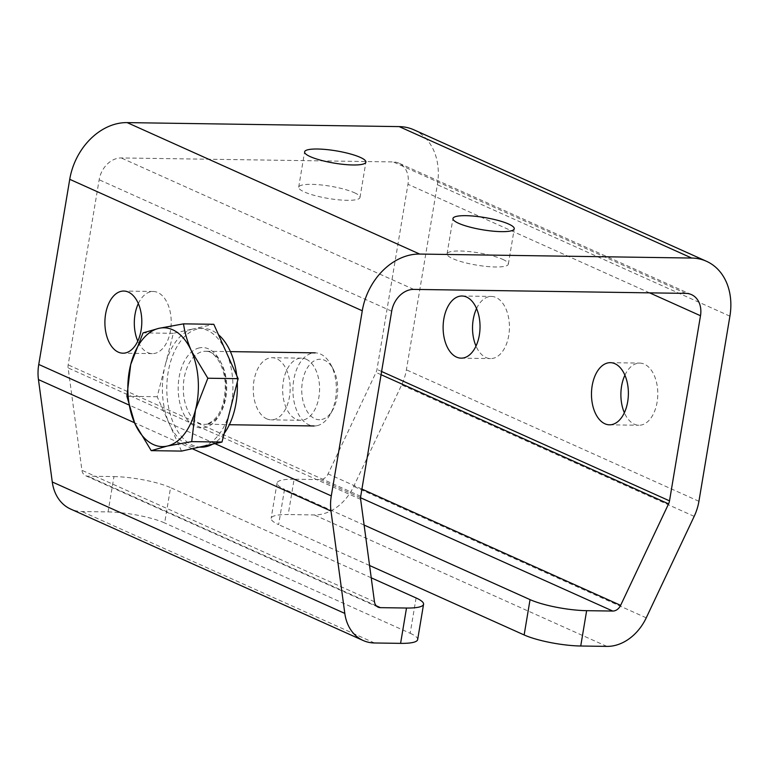 <?xml version="1.0" encoding="UTF-8"?>
<svg xmlns="http://www.w3.org/2000/svg" width="769" height="769" viewBox="0 0 769 769"><rect width="100%" height="100%" fill="white"/><g stroke="black" fill="none" stroke-linecap="round" stroke-linejoin="round"><path stroke-width="0.58" stroke-dasharray="3.85 2.88" d="M266.689 418.817A31.077 18.456 -89.2 0 0 271.255 419.855A31.077 18.456 -89.2 0 0 289.961 392.94A31.077 18.456 -89.2 0 0 276.734 358.748A31.077 18.456 -89.2 0 0 272.168 357.71A31.077 18.456 -89.2 0 0 253.462 384.625A31.077 18.456 -89.2 0 0 266.689 418.817M306.149 359.181A31.077 18.456 90.8 0 1 319.375 393.372A31.077 18.456 90.8 0 1 300.669 420.287A31.077 18.456 90.8 0 1 296.094 419.249A31.077 18.456 90.8 0 1 282.867 385.058A31.077 18.456 90.8 0 1 301.573 358.143A31.077 18.456 90.8 0 1 306.149 359.181M138.333 303.563A31.077 18.456 90.8 0 1 153.223 291.48A31.077 18.456 90.8 0 1 157.789 292.518A31.077 18.456 90.8 0 1 171.016 326.71A31.077 18.456 90.8 0 1 152.31 353.625A31.077 18.456 90.8 0 1 147.735 352.587A31.077 18.456 90.8 0 1 137.786 341.109M476.559 308.523A31.077 18.456 90.8 0 1 491.439 296.44A31.077 18.456 90.8 0 1 496.005 297.488A31.077 18.456 90.8 0 1 509.232 331.67A31.077 18.456 90.8 0 1 490.526 358.585A31.077 18.456 90.8 0 1 485.96 357.547A31.077 18.456 90.8 0 1 476.001 346.069M624.909 375.185A31.077 18.456 90.8 0 1 639.798 363.103A31.077 18.456 90.8 0 1 644.364 364.15A31.077 18.456 90.8 0 1 657.591 398.332A31.077 18.456 90.8 0 1 638.885 425.247A31.077 18.456 90.8 0 1 634.319 424.209A31.077 18.456 90.8 0 1 624.361 412.732M354.336 192.692A31.077 6.21 -170.5 0 1 359.988 197.46A31.077 6.21 -170.5 0 1 338.168 199.777A31.077 6.21 -170.5 0 1 304.341 191.962A31.077 6.21 -170.5 0 1 298.689 187.203A31.077 6.21 -170.5 0 1 320.51 184.887A31.077 6.21 -170.5 0 1 354.336 192.692M502.695 259.355A31.077 6.21 -170.5 0 1 508.347 264.123A31.077 6.21 -170.5 0 1 486.527 266.439A31.077 6.21 -170.5 0 1 452.701 258.624A31.077 6.21 -170.5 0 1 447.049 253.866A31.077 6.21 -170.5 0 1 468.869 251.55A31.077 6.21 -170.5 0 1 502.695 259.355M364.112 525.064L284.53 489.305L278.618 524.631A41.132 8.219 -170.5 0 1 271.14 518.335A41.132 8.219 -170.5 0 1 288.202 514.557L294.114 479.231L320.212 479.606A9.141 7.123 114.2 0 0 328.094 473.896L376.031 372.427A9.141 7.123 114.2 0 0 376.983 369.408L407.964 184.281A22.849 17.812 114.2 0 0 398.948 163.172A22.849 17.812 114.2 0 0 393.276 161.932L121.223 157.943A22.849 17.812 114.2 0 0 99.153 179.754L68.172 364.881A9.141 7.123 114.2 0 0 68.105 367.909L81.937 470.292A9.141 7.123 114.2 0 0 85.599 475.703A9.141 7.123 114.2 0 0 87.868 476.203L113.975 476.588L108.064 511.914L81.956 511.529A45.698 35.614 -65.8 0 1 70.623 509.049M369.572 565.503L278.618 524.631M413.924 129.826A59.405 46.303 -65.8 0 1 437.369 184.714L406.388 369.841A45.698 35.614 -65.8 0 1 401.649 384.913L353.711 486.393A45.698 35.614 -65.8 0 1 314.3 514.942L288.202 514.557M108.064 511.914A41.132 8.219 -170.5 0 1 164.653 522.958L170.564 487.633A41.132 8.219 9.5 0 0 113.975 476.588M416.087 597.955L410.175 633.281L164.653 522.958M410.175 633.281A41.132 8.219 -170.5 0 1 417.654 639.587M371.235 577.807L170.564 487.633M294.114 479.231A41.132 8.219 9.5 0 0 277.051 482.999A41.132 8.219 9.5 0 0 284.53 489.305M201.199 447.164A59.405 35.278 90.8 0 1 166.825 391.421A59.405 35.278 90.8 0 1 197.989 328.872A59.405 35.278 90.8 0 1 202.949 328.363A59.405 35.278 90.8 0 1 218.483 334.736M236.708 375.483A59.405 35.278 90.8 0 1 237.256 382.135M224.173 433.466A59.405 35.278 90.8 0 1 212.629 444.155M181.513 451.095L169.353 423.911A59.405 35.278 -89.2 0 0 196.787 447.097A59.405 35.278 -89.2 0 0 201.747 446.587A59.405 35.278 -89.2 0 0 230.056 410.367A59.405 35.278 -89.2 0 0 225.971 351.481A59.405 35.278 -89.2 0 0 198.537 328.296A59.405 35.278 -89.2 0 0 193.577 328.815L213.811 324.297M321.798 419.47A30.251 17.966 -89.2 0 0 332.669 410.088A30.251 17.966 -89.2 0 0 333.275 369.274A30.251 17.966 -89.2 0 0 317.635 359.507A30.251 17.966 -89.2 0 0 301.871 393.468A30.251 17.966 -89.2 0 0 321.798 419.47M317.155 425.651A36.556 21.715 -89.2 0 0 330.305 414.308A36.556 21.715 -89.2 0 0 331.026 364.987A36.556 21.715 -89.2 0 0 315.175 352.856A36.556 21.715 -89.2 0 0 312.127 353.173A36.556 21.715 -89.2 0 0 292.941 391.661A36.556 21.715 -89.2 0 0 314.098 425.968A36.556 21.715 -89.2 0 0 317.155 425.651M169.353 423.911L157.193 396.727L165.268 365.025A59.405 35.278 -89.2 0 0 169.353 423.911M165.268 365.025L173.342 333.323L193.577 328.815A59.405 35.278 -89.2 0 0 165.268 365.025M173.342 333.323L143.053 332.881M157.193 396.727L126.904 396.285M606.837 646.393L314.3 514.942M646.239 617.834L353.711 486.393M694.176 516.364L401.649 384.913M698.925 501.292L406.388 369.841M729.906 316.165L437.369 184.714M214.974 443.636L128.538 404.792M192.26 448.702L134.498 422.748M374.493 642.98L81.956 511.529M376.262 605.789L87.868 476.203M374.465 601.733L81.937 470.292M360.642 499.36L68.105 367.909M360.709 496.332L68.172 364.881M391.69 311.205L99.153 179.754M413.76 289.394L121.223 157.943M685.813 293.383L393.276 161.932M649.574 292.845L407.964 184.281M381.597 371.485L376.983 369.408M381.059 374.686L376.031 372.427M361.92 489.094L328.094 473.896M360.565 497.745L320.212 479.606M199.306 347.896A40.219 23.887 -89.2 0 0 178.35 393.055A40.219 23.887 -89.2 0 0 204.842 427.622A40.219 23.887 -89.2 0 0 225.798 382.472A40.219 23.887 -89.2 0 0 199.306 347.896M207.524 424.046A36.556 21.715 90.8 0 1 204.477 424.363A36.556 21.715 90.8 0 1 183.32 390.056A36.556 21.715 90.8 0 1 202.497 351.568A36.556 21.715 90.8 0 1 205.554 351.25A36.556 21.715 90.8 0 1 226.711 385.548A36.556 21.715 90.8 0 1 207.524 424.046M300.669 420.287L271.255 419.855M152.31 353.625L122.896 353.192M461.121 358.152L490.526 358.585M609.471 424.815L638.885 425.247M359.988 197.46L365.9 162.124M508.347 264.123L514.259 228.787M378.137 607.154L85.599 475.703M691.475 294.623L398.948 163.172M277.051 482.999L271.14 518.335M447.049 253.866L452.96 218.531M298.689 187.203L304.601 151.868M610.384 362.67L639.798 363.103M462.034 296.007L491.439 296.44M153.223 291.48L123.809 291.047M301.573 358.143L272.168 357.71M230.412 351.616L205.554 351.25C214.57 350.145 226.115 367.544 225.23 388.393C224.279 407.657 218.194 419.557 206.986 424.094L229.345 424.728M202.949 328.363L198.537 328.296M333.275 369.274L331.026 364.987M332.669 410.088L330.305 414.308M199.277 447.135L196.787 447.097"/><path stroke-width="1.15" d="M118.33 352.154A31.077 18.456 -89.2 0 0 122.896 353.192A31.077 18.456 -89.2 0 0 141.602 326.277A31.077 18.456 -89.2 0 0 128.375 292.085A31.077 18.456 -89.2 0 0 123.809 291.047A31.077 18.456 -89.2 0 0 105.103 317.962A31.077 18.456 -89.2 0 0 118.33 352.154M456.546 357.114A31.077 18.456 -89.2 0 0 461.121 358.152A31.077 18.456 -89.2 0 0 479.827 331.237A31.077 18.456 -89.2 0 0 466.6 297.055A31.077 18.456 -89.2 0 0 462.034 296.007A31.077 18.456 -89.2 0 0 443.319 322.922A31.077 18.456 -89.2 0 0 456.546 357.114M604.905 423.777A31.077 18.456 -89.2 0 0 609.471 424.815A31.077 18.456 -89.2 0 0 628.177 397.9A31.077 18.456 -89.2 0 0 614.96 363.718A31.077 18.456 -89.2 0 0 610.384 362.67A31.077 18.456 -89.2 0 0 591.678 389.585A31.077 18.456 -89.2 0 0 604.905 423.777M310.253 156.636A31.077 6.21 9.5 0 0 344.079 164.441A31.077 6.21 9.5 0 0 365.9 162.124A31.077 6.21 9.5 0 0 360.248 157.366A31.077 6.21 9.5 0 0 326.421 149.551A31.077 6.21 9.5 0 0 304.601 151.868A31.077 6.21 9.5 0 0 310.253 156.636M458.612 223.298A31.077 6.21 9.5 0 0 492.439 231.104A31.077 6.21 9.5 0 0 514.259 228.787A31.077 6.21 9.5 0 0 508.607 224.029A31.077 6.21 9.5 0 0 474.781 216.214A31.077 6.21 9.5 0 0 452.96 218.531A31.077 6.21 9.5 0 0 458.612 223.298M530.052 599.628A41.132 8.219 9.5 0 0 586.641 610.673L612.749 611.057A9.141 7.123 114.2 0 0 620.631 605.347L668.569 503.878A9.141 7.123 114.2 0 0 669.511 500.859L700.492 315.732A22.849 17.812 114.2 0 0 691.475 294.623A22.849 17.812 114.2 0 0 685.813 293.383L413.76 289.394A22.849 17.812 114.2 0 0 391.69 311.205L360.709 496.332A9.141 7.123 114.2 0 0 360.642 499.36L374.465 601.733A9.141 7.123 114.2 0 0 378.137 607.154A9.141 7.123 114.2 0 0 380.405 607.654L406.503 608.029A41.132 8.219 9.5 0 0 423.565 604.261L417.654 639.587A41.132 8.219 -170.5 0 1 400.591 643.365L374.493 642.98A45.698 35.614 -65.8 0 1 363.151 640.5A45.698 35.614 -65.8 0 1 344.81 613.412L330.987 511.039A45.698 35.614 -65.8 0 1 331.295 495.899L362.276 310.772A59.405 46.303 -65.8 0 1 419.672 254.058L691.725 258.048A59.405 46.303 -65.8 0 1 706.461 261.277A59.405 46.303 -65.8 0 1 729.906 316.165L698.925 501.292A45.698 35.614 -65.8 0 1 694.176 516.364L646.239 617.834A45.698 35.614 -65.8 0 1 606.837 646.393L580.73 646.008A41.132 8.219 -170.5 0 1 524.141 634.954L530.052 599.628L364.112 525.064M524.141 634.954L369.572 565.503M476.001 346.069A31.077 18.456 90.8 0 1 476.559 308.523M624.361 412.732A31.077 18.456 90.8 0 1 624.909 375.185M363.151 640.5L70.623 509.049A45.698 35.614 -65.8 0 1 52.273 481.971L38.45 379.588A45.698 35.614 -65.8 0 1 38.758 364.448L69.739 179.321A59.405 46.303 -65.8 0 1 127.145 122.607L399.188 126.606A59.405 46.303 -65.8 0 1 413.924 129.826L706.461 261.277M423.565 604.261A41.132 8.219 9.5 0 0 416.087 597.955L371.235 577.807M137.786 341.109A31.077 18.456 90.8 0 1 138.333 303.563M218.483 334.736A59.405 35.278 90.8 0 1 236.708 375.483M237.256 382.135A59.405 35.278 90.8 0 1 224.173 433.466M212.629 444.155A59.405 35.278 90.8 0 1 206.159 446.645A59.405 35.278 90.8 0 1 201.199 447.164L199.277 447.135M183.522 323.855L213.811 324.297L238.13 378.665L221.981 442.069L181.513 451.095L151.224 450.653L167.19 446.078A59.405 35.278 90.8 0 1 134.796 423.411A59.405 35.278 90.8 0 1 130.711 364.516A59.405 35.278 90.8 0 1 159.02 328.305A59.405 35.278 90.8 0 1 191.414 350.972A59.405 35.278 90.8 0 1 195.499 409.858L207.841 378.223L191.414 350.972C187.386 341.705 184.752 332.669 183.522 323.855L159.02 328.305L143.053 332.881L130.711 364.516L126.904 396.285L134.796 423.411L151.224 450.653M167.19 446.078A59.405 35.278 -89.2 0 0 195.499 409.858L191.692 441.627L167.19 446.078M221.981 442.069L191.692 441.627M238.13 378.665L207.841 378.223M691.725 258.048L399.188 126.606M419.672 254.058L127.145 122.607M362.276 310.772L69.739 179.321M331.295 495.899L214.974 443.636M128.538 404.792L38.758 364.448M330.987 511.039L192.26 448.702M134.498 422.748L38.45 379.588M344.81 613.412L52.273 481.971M380.405 607.654L376.262 605.789M700.492 315.732L649.574 292.845M669.511 500.859L381.597 371.485M668.569 503.878L381.059 374.686M620.631 605.347L361.92 489.094M612.749 611.057L360.565 497.745M586.641 610.673L580.73 646.008M400.591 643.365L406.503 608.029M315.175 352.856L230.412 351.616M314.098 425.968L229.345 424.728"/></g></svg>
